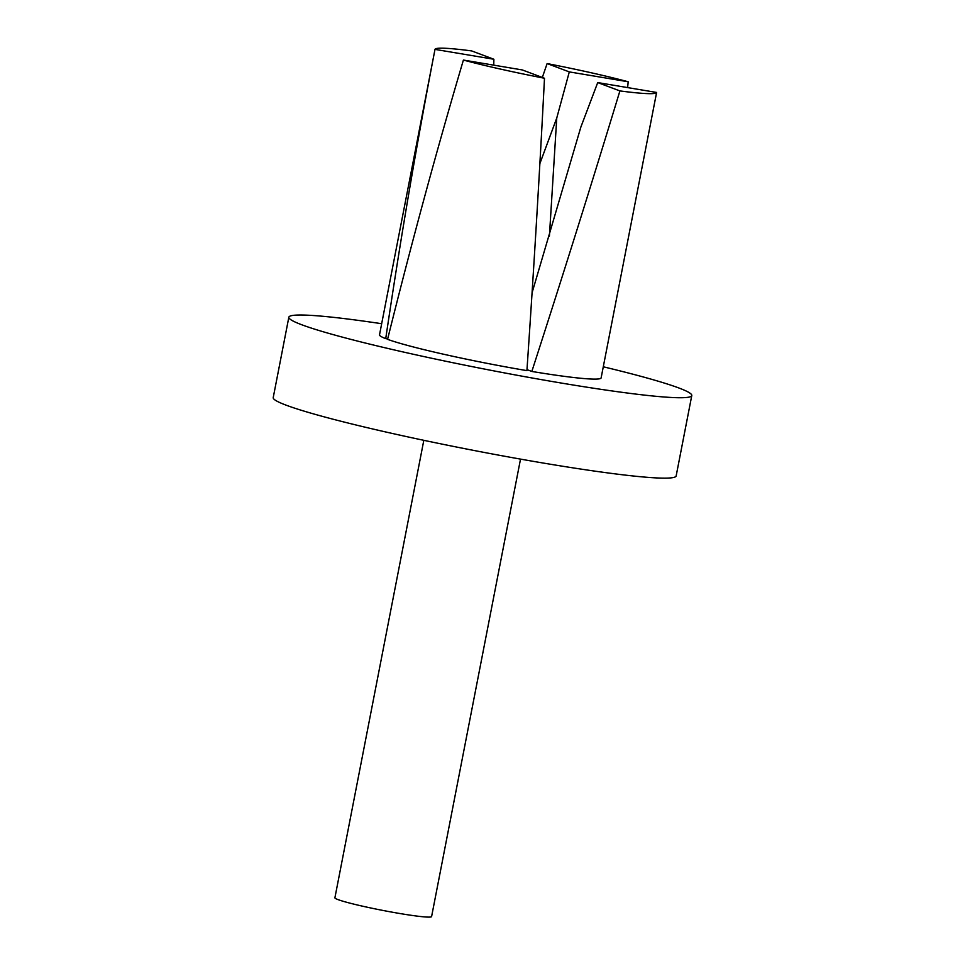 <?xml version="1.0" encoding="UTF-8"?>
<svg xmlns="http://www.w3.org/2000/svg" width="965" height="965" viewBox="0 0 965 965"><rect width="100%" height="100%" fill="white"/><g stroke="black" fill="none" stroke-linecap="round" stroke-linejoin="round"><path stroke-width="1.45" d="M539.881 163.58L556.757 118.007L549.399 236.184M619.904 90.915C592.377 181.456 563.029 274.965 531.836 371.453A112.881 7.467 11 0 0 601.123 377.918L656.61 92.459A112.881 7.467 11 0 0 656.61 92.447A112.881 7.467 11 0 1 619.904 90.915L597.721 82.58L580.858 127.066L532.077 292.781M603.282 366.784A205.231 13.57 -169 0 1 691.784 395.541A205.231 13.57 -169 0 1 561.353 383.057A205.231 13.57 -169 0 1 288.849 317.22A205.231 13.57 -169 0 1 381.67 323.709M288.849 317.22L273.216 397.628A205.231 13.57 11 0 0 545.732 463.465A205.231 13.57 11 0 0 676.151 475.95L691.784 395.541M522.306 69.938L463.405 60.059A112.881 7.467 11 0 0 544.489 78.261L522.306 69.938M656.61 92.447L597.721 82.58M493.887 59.263L471.692 50.928A112.881 7.467 11 0 0 434.998 49.384L493.887 59.263L493.742 65.15M628.191 81.772L569.302 71.905L547.119 63.569A112.881 7.467 11 0 1 628.191 81.772L627.624 87.586M531.836 371.453L526.986 369.631M463.405 60.059C436.88 149.539 411.609 242.637 387.568 339.342A112.881 7.467 11 0 0 526.914 370.632C533.778 270.067 539.64 172.614 544.489 78.261M542.33 77.453L547.119 63.569M556.757 118.007L569.302 71.905M385.723 338.643C400.584 238.5 417.013 142.072 434.998 49.384L379.51 334.831A112.881 7.467 11 0 0 385.723 338.643L387.665 338.968M520.521 459.111L431.596 916.581A49.251 3.257 -169 0 1 400.294 913.59A49.251 3.257 -169 0 1 334.903 897.788L423.816 440.317"/></g></svg>
